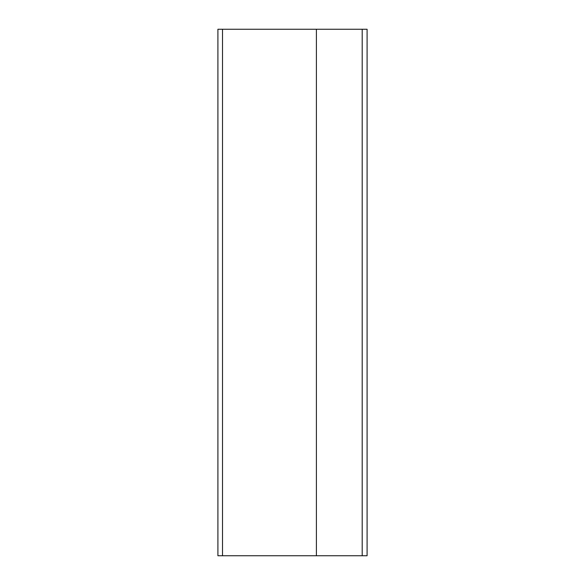 <?xml version="1.0" encoding="UTF-8"?>
<svg xmlns="http://www.w3.org/2000/svg" width="585" height="585" viewBox="0 0 585 585"><rect width="100%" height="100%" fill="white"/><g stroke="black" fill="none" stroke-linecap="round" stroke-linejoin="round"><path stroke-width="0.88" d="M367.087 555.75L217.912 555.75L217.912 29.25L367.087 29.25L367.087 555.75M217.912 29.25L217.912 555.75M222.505 29.25L222.505 555.75M316.405 29.25L316.405 555.75M362.195 29.25L362.195 555.75"/></g></svg>
